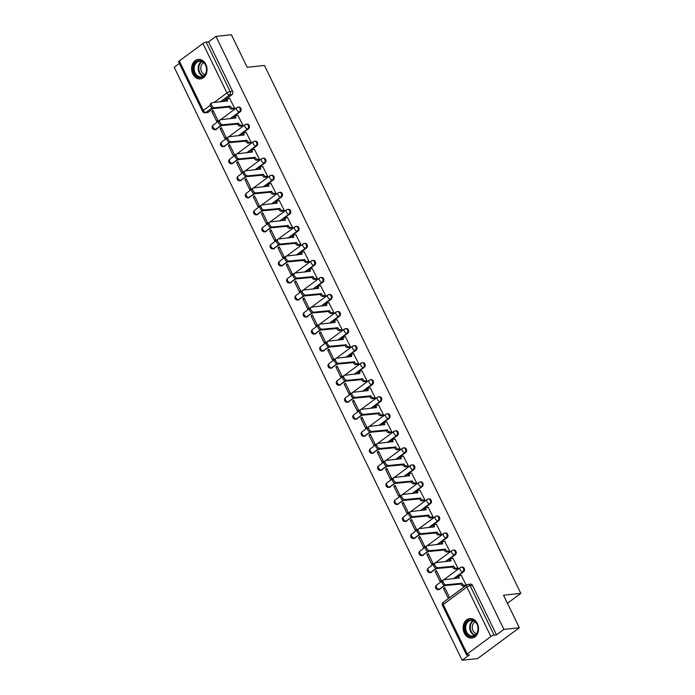 <?xml version="1.0" encoding="UTF-8"?>
<svg xmlns="http://www.w3.org/2000/svg" width="695" height="695" viewBox="0 0 695 695"><rect width="100%" height="100%" fill="white"/><g stroke="black" fill="none" stroke-linecap="round" stroke-linejoin="round"><path stroke-width="1.04" d="M230.966 118.628L240.235 111.773A2.511 1.972 -96 0 0 240.844 108.359A2.511 1.972 -96 0 0 238.915 107.091L238.055 107.178A2.511 1.972 84 0 1 239.992 108.446A2.511 1.972 84 0 1 239.384 111.86L230.106 118.715M239.236 135.664L248.506 128.81A2.511 1.972 -96 0 0 249.123 125.395A2.511 1.972 -96 0 0 247.185 124.127L246.334 124.214A2.511 1.972 84 0 1 248.263 125.482A2.511 1.972 84 0 1 247.655 128.905L238.385 135.751M247.507 152.7L256.785 145.846A2.511 1.972 -96 0 0 257.393 142.432A2.511 1.972 -96 0 0 255.456 141.163L254.605 141.25A2.511 1.972 84 0 1 256.542 142.518A2.511 1.972 84 0 1 255.934 145.941L246.656 152.787M255.777 169.736L265.056 162.882A2.511 1.972 -96 0 0 265.664 159.468A2.511 1.972 -96 0 0 263.726 158.199L262.875 158.286A2.511 1.972 84 0 1 264.812 159.555A2.511 1.972 84 0 1 264.204 162.977L254.926 169.823M264.057 186.773L273.326 179.918A2.511 1.972 -96 0 0 273.934 176.504A2.511 1.972 -96 0 0 272.006 175.236L271.146 175.331A2.511 1.972 84 0 1 273.083 176.591A2.511 1.972 84 0 1 272.475 180.014L263.197 186.859M272.327 203.809L281.597 196.954A2.511 1.972 -96 0 0 282.213 193.54A2.511 1.972 -96 0 0 280.276 192.272L279.425 192.367A2.511 1.972 84 0 1 281.353 193.627A2.511 1.972 84 0 1 280.745 197.05L271.476 203.904M280.598 220.845L289.876 213.99A2.511 1.972 -96 0 0 290.484 210.576A2.511 1.972 -96 0 0 288.547 209.308L287.695 209.404A2.511 1.972 84 0 1 289.633 210.663A2.511 1.972 84 0 1 289.024 214.086L279.746 220.94M288.868 237.881L298.146 231.035A2.511 1.972 -96 0 0 298.754 227.613A2.511 1.972 -96 0 0 296.817 226.344L295.966 226.44A2.511 1.972 84 0 1 297.903 227.699A2.511 1.972 84 0 1 297.295 231.122L288.017 237.977M297.147 254.917L306.417 248.072A2.511 1.972 -96 0 0 307.025 244.649A2.511 1.972 -96 0 0 305.096 243.38L304.236 243.476A2.511 1.972 84 0 1 306.174 244.744A2.511 1.972 84 0 1 305.565 248.158L296.287 255.013M305.418 271.954L314.687 265.108A2.511 1.972 -96 0 0 315.304 261.685A2.511 1.972 -96 0 0 313.367 260.416L312.515 260.512A2.511 1.972 84 0 1 314.444 261.78A2.511 1.972 84 0 1 313.836 265.195L304.566 272.049M313.688 288.99L322.966 282.144A2.511 1.972 -96 0 0 323.575 278.721A2.511 1.972 -96 0 0 321.637 277.461L320.786 277.548A2.511 1.972 84 0 1 322.723 278.817A2.511 1.972 84 0 1 322.106 282.231L312.837 289.085M321.959 306.035L331.237 299.18A2.511 1.972 -96 0 0 331.845 295.757A2.511 1.972 -96 0 0 329.908 294.498L329.056 294.584A2.511 1.972 84 0 1 330.994 295.853A2.511 1.972 84 0 1 330.386 299.267L321.107 306.121M330.238 323.071L339.507 316.216A2.511 1.972 -96 0 0 340.116 312.793A2.511 1.972 -96 0 0 338.187 311.534L337.327 311.621A2.511 1.972 84 0 1 339.264 312.889A2.511 1.972 84 0 1 338.656 316.303L329.378 323.158M338.508 340.107L347.778 333.253A2.511 1.972 -96 0 0 348.395 329.83A2.511 1.972 -96 0 0 346.458 328.57L345.606 328.657A2.511 1.972 84 0 1 347.535 329.925A2.511 1.972 84 0 1 346.927 333.339L337.657 340.194M346.779 357.143L356.057 350.289A2.511 1.972 -96 0 0 356.665 346.875A2.511 1.972 -96 0 0 354.728 345.606L353.877 345.693A2.511 1.972 84 0 1 355.814 346.961A2.511 1.972 84 0 1 355.197 350.376L345.928 357.23M355.049 374.179L364.328 367.325A2.511 1.972 -96 0 0 364.936 363.911A2.511 1.972 -96 0 0 362.998 362.642L362.147 362.729A2.511 1.972 84 0 1 364.084 363.998A2.511 1.972 84 0 1 363.476 367.412L354.198 374.266M363.329 391.216L372.598 384.361A2.511 1.972 -96 0 0 373.206 380.947A2.511 1.972 -96 0 0 371.278 379.679L370.418 379.765A2.511 1.972 84 0 1 372.355 381.034A2.511 1.972 84 0 1 371.747 384.457L362.469 391.302M371.599 408.252L380.869 401.397A2.511 1.972 -96 0 0 381.486 397.983A2.511 1.972 -96 0 0 379.548 396.715L378.697 396.802A2.511 1.972 84 0 1 380.625 398.07A2.511 1.972 84 0 1 380.017 401.493L370.748 408.339M379.87 425.288L389.148 418.433A2.511 1.972 -96 0 0 389.756 415.019A2.511 1.972 -96 0 0 387.819 413.751L386.967 413.838A2.511 1.972 84 0 1 388.905 415.106A2.511 1.972 84 0 1 388.288 418.529L379.018 425.375M388.14 442.324L397.418 435.47A2.511 1.972 -96 0 0 398.027 432.055A2.511 1.972 -96 0 0 396.089 430.787L395.238 430.883A2.511 1.972 84 0 1 397.175 432.142A2.511 1.972 84 0 1 396.567 435.565L387.289 442.411M396.419 459.36L405.689 452.506A2.511 1.972 -96 0 0 406.297 449.092A2.511 1.972 -96 0 0 404.368 447.823L403.508 447.919A2.511 1.972 84 0 1 405.446 449.178A2.511 1.972 84 0 1 404.838 452.601L395.559 459.456M404.69 476.396L413.959 469.542A2.511 1.972 -96 0 0 414.576 466.128A2.511 1.972 -96 0 0 412.639 464.859L411.788 464.955A2.511 1.972 84 0 1 413.716 466.215A2.511 1.972 84 0 1 413.108 469.638L403.838 476.492M412.96 493.433L422.239 486.587A2.511 1.972 -96 0 0 422.847 483.164A2.511 1.972 -96 0 0 420.909 481.896L420.058 481.991A2.511 1.972 84 0 1 421.995 483.251A2.511 1.972 84 0 1 421.379 486.674L412.109 493.528M421.231 510.469L430.509 503.623A2.511 1.972 -96 0 0 431.117 500.2A2.511 1.972 -96 0 0 429.18 498.932L428.329 499.027A2.511 1.972 84 0 1 430.266 500.296A2.511 1.972 84 0 1 429.658 503.71L420.379 510.564M429.51 527.505L438.78 520.659A2.511 1.972 -96 0 0 439.388 517.236A2.511 1.972 -96 0 0 437.45 515.968L436.599 516.064A2.511 1.972 84 0 1 438.536 517.332A2.511 1.972 84 0 1 437.928 520.746L428.65 527.601M437.781 544.541L447.05 537.695A2.511 1.972 -96 0 0 447.667 534.273A2.511 1.972 -96 0 0 445.73 533.013L444.878 533.1A2.511 1.972 84 0 1 446.807 534.368A2.511 1.972 84 0 1 446.199 537.782L436.929 544.637M446.051 561.586L455.329 554.732A2.511 1.972 -96 0 0 455.937 551.309A2.511 1.972 -96 0 0 454 550.049L453.149 550.136A2.511 1.972 84 0 1 455.086 551.404A2.511 1.972 84 0 1 454.469 554.818L445.2 561.673M454.322 578.622L463.6 571.768A2.511 1.972 -96 0 0 464.208 568.345A2.511 1.972 -96 0 0 462.271 567.085L461.419 567.172A2.511 1.972 84 0 1 463.357 568.441A2.511 1.972 84 0 1 462.748 571.855L453.47 578.709M464.321 633.128A9.808 7.688 -96 0 0 471.87 638.062A9.808 7.688 -96 0 0 477.352 623.502A9.808 7.688 -96 0 0 469.803 618.567A9.808 7.688 -96 0 0 464.321 633.128M192.81 73.974A9.808 7.688 -96 0 0 200.36 78.909A9.808 7.688 -96 0 0 205.842 64.348A9.808 7.688 -96 0 0 198.292 59.405A9.808 7.688 -96 0 0 192.81 73.974M179.327 63.436L174.184 67.241L462.132 660.25L469.525 654.786L467.118 655.046A2.511 0.652 154.1 0 1 466.527 654.907A2.511 0.652 154.1 0 1 467.24 653.978L490.878 636.507L466.858 587.04L443.219 604.502L467.24 653.978M519.33 627.759L503.892 629.392L215.945 36.383L231.374 34.75L247.177 67.293L264.474 65.46L520.816 593.382L503.528 595.215L519.33 627.759L477.569 658.617L462.132 660.25M179.293 60.96L203.314 110.436A2.511 0.652 154.1 0 0 202.601 111.365L178.58 61.898A2.511 0.652 -25.9 0 1 179.293 60.96L202.923 43.498A2.511 0.652 -25.9 0 1 206.146 42.1L208.552 41.848L232.573 91.323A2.511 1.972 84 0 1 231.965 94.737L222.687 101.592M213.296 108.524L208.326 112.199L205.92 112.451A2.511 1.972 84 0 1 205.129 112.772L207.536 112.521A2.511 1.972 -96 0 0 208.326 112.199M208.552 41.848L215.945 36.383M467.344 584.686A2.511 1.972 84 0 1 468.143 584.373A2.511 1.972 84 0 1 470.081 585.642L494.102 635.108L496.499 634.856L503.892 629.392M494.102 635.108A2.511 0.652 154.1 0 0 490.878 636.507M464.92 585.937L466.223 585.112L461.272 575.417M443.488 588.552L448.266 598.378L449.517 597.457L444.739 587.622L443.488 588.552L445.113 588.378M435.218 571.516L439.987 581.341L441.247 580.421L436.469 570.586L435.218 571.516L436.834 571.342M456.641 568.901L457.944 568.076L453.001 558.38M426.947 554.48L431.717 564.305L432.968 563.384L428.198 553.55L426.947 554.48L428.563 554.306M448.371 551.865L449.674 551.039L444.731 541.336M418.668 537.443L423.446 547.269L424.697 546.348L419.928 536.514L418.668 537.443L420.293 537.27M440.1 534.82L441.403 534.003L436.451 524.299M410.397 520.407L415.176 530.233L416.427 529.312L411.649 519.478L410.397 520.407L412.022 520.234M431.83 517.784L433.133 516.967L428.181 507.263M402.127 503.371L406.896 513.197L408.156 512.267L403.378 502.442L402.127 503.371L403.743 503.197M423.55 500.748L424.854 499.931L419.91 490.227M393.857 486.335L398.626 496.161L399.877 495.231L395.108 485.405L393.857 486.335L395.472 486.161M415.28 483.711L416.583 482.895L411.64 473.191M385.586 469.29L390.355 479.124L391.606 478.195L386.837 468.369L385.586 469.29L387.202 469.125M407.009 466.675L408.312 465.858L403.369 456.155M377.307 452.254L382.085 462.088L383.336 461.159L378.558 451.333L377.307 452.254L378.931 452.089M398.739 449.639L400.042 448.822L395.09 439.118M369.036 435.218L373.806 445.052L375.065 444.122L370.287 434.297L369.036 435.218L370.652 435.053M390.46 432.603L391.763 431.786L386.82 422.082M360.766 418.182L365.535 428.016L366.786 427.086L362.017 417.261L360.766 418.182L362.382 418.016M382.189 415.567L383.492 414.75L378.549 405.046M352.495 401.145L357.265 410.98L358.516 410.05L353.746 400.224L352.495 401.145L354.111 400.972M373.919 398.53L375.222 397.705L370.279 388.01M344.216 384.109L348.994 393.943L350.245 393.014L345.476 383.188L344.216 384.109L345.841 383.935M365.648 381.494L366.951 380.669L361.999 370.974M335.946 367.073L340.715 376.899L341.975 375.978L337.197 366.152L335.946 367.073L337.562 366.899M357.369 364.458L358.672 363.633L353.729 353.937M327.675 350.037L332.445 359.862L333.696 358.941L328.926 349.107L327.675 350.037L329.291 349.863M349.099 347.422L350.402 346.596L345.458 336.901M319.405 333.001L324.174 342.826L325.425 341.905L320.656 332.071L319.405 333.001L321.02 332.827M340.828 330.386L342.131 329.56L337.188 319.865M311.125 315.964L315.904 325.79L317.155 324.869L312.385 315.035L311.125 315.964L312.75 315.791M332.558 313.349L333.861 312.524L328.909 302.829M302.855 298.928L307.624 308.754L308.884 307.833L304.106 297.999L302.855 298.928L304.471 298.754M324.278 296.313L325.59 295.488L320.638 285.784M294.584 281.892L299.354 291.718L300.605 290.797L295.835 280.962L294.584 281.892L296.2 281.718M316.008 279.268L317.311 278.452L312.368 268.748M286.314 264.856L291.083 274.681L292.334 273.761L287.565 263.926L286.314 264.856L287.93 264.682M307.737 262.232L309.04 261.416L304.097 251.712M278.035 247.82L282.813 257.645L284.064 256.716L279.294 246.89L278.035 247.82L279.659 247.646M299.467 245.196L300.77 244.379L295.818 234.675M269.764 230.783L274.534 240.609L275.793 239.679L271.015 229.854L269.764 230.783L271.38 230.61M291.188 228.16L292.499 227.343L287.548 217.639M261.494 213.739L266.263 223.573L267.514 222.643L262.745 212.818L261.494 213.739L263.11 213.573M282.917 211.124L284.22 210.307L279.277 200.603M253.223 196.702L257.993 206.537L259.244 205.607L254.474 195.782L253.223 196.702L254.839 196.537M274.647 194.087L275.95 193.271L271.007 183.567M244.944 179.666L249.722 189.5L250.973 188.571L246.204 178.745L244.944 179.666L246.569 179.501M266.376 177.051L267.679 176.235L262.727 166.531M236.674 162.63L241.452 172.464L242.703 171.535L237.925 161.709L236.674 162.63L238.289 162.465M258.097 160.015L259.409 159.198L254.457 149.495M228.403 145.594L233.172 155.428L234.423 154.499L229.654 144.673L228.403 145.594L230.019 145.42M249.826 142.979L251.13 142.154L246.186 132.458M220.133 128.558L224.902 138.392L226.153 137.462L221.384 127.637L220.133 128.558L221.748 128.384M241.556 125.943L242.859 125.117L237.916 115.422M211.853 111.521L216.632 121.347L217.883 120.426L213.113 110.601L211.853 111.521L213.478 111.348M233.285 108.907L234.589 108.081L229.637 98.386M221.575 125.56L215.745 129.331A2.511 1.972 84 0 1 214.955 129.644L215.806 129.557A2.511 1.972 -96 0 0 216.597 129.235M229.845 142.597L224.016 146.367A2.511 1.972 84 0 1 223.225 146.68L224.077 146.593A2.511 1.972 -96 0 0 224.876 146.271M238.116 159.642L232.295 163.403A2.511 1.972 84 0 1 231.496 163.716L232.347 163.629A2.511 1.972 -96 0 0 233.146 163.308M246.386 176.678L240.566 180.439A2.511 1.972 84 0 1 239.766 180.752L240.626 180.665A2.511 1.972 -96 0 0 241.417 180.344M254.665 193.714L248.836 197.476A2.511 1.972 84 0 1 248.046 197.788L248.897 197.701A2.511 1.972 -96 0 0 249.687 197.38M262.936 210.75L257.107 214.512A2.511 1.972 84 0 1 256.316 214.825L257.167 214.738A2.511 1.972 -96 0 0 257.967 214.425M271.206 227.786L265.386 231.548A2.511 1.972 84 0 1 264.587 231.861L265.438 231.774A2.511 1.972 -96 0 0 266.237 231.461M279.477 244.822L273.656 248.584A2.511 1.972 84 0 1 272.857 248.897L273.717 248.81A2.511 1.972 -96 0 0 274.508 248.497M287.756 261.859L281.927 265.62A2.511 1.972 84 0 1 281.136 265.942L281.988 265.846A2.511 1.972 -96 0 0 282.778 265.533M296.027 278.895L290.197 282.656A2.511 1.972 84 0 1 289.407 282.978L290.258 282.882A2.511 1.972 -96 0 0 291.057 282.57M304.297 295.931L298.476 299.693A2.511 1.972 84 0 1 297.677 300.014L298.529 299.919A2.511 1.972 -96 0 0 299.328 299.606M312.568 312.967L306.747 316.729A2.511 1.972 84 0 1 305.948 317.05L306.799 316.955A2.511 1.972 -96 0 0 307.598 316.642M320.847 330.003L315.017 333.765A2.511 1.972 84 0 1 314.227 334.087L315.078 333.991A2.511 1.972 -96 0 0 315.869 333.678M329.117 347.04L323.288 350.801A2.511 1.972 84 0 1 322.497 351.123L323.349 351.027A2.511 1.972 -96 0 0 324.148 350.714M337.388 364.076L331.567 367.846A2.511 1.972 84 0 1 330.768 368.159L331.619 368.072A2.511 1.972 -96 0 0 332.418 367.751M345.658 381.112L339.838 384.882A2.511 1.972 84 0 1 339.038 385.195L339.89 385.108A2.511 1.972 -96 0 0 340.689 384.787M353.937 398.157L348.108 401.918A2.511 1.972 84 0 1 347.318 402.231L348.169 402.144A2.511 1.972 -96 0 0 348.959 401.823M362.208 415.193L356.379 418.955A2.511 1.972 84 0 1 355.588 419.267L356.439 419.181A2.511 1.972 -96 0 0 357.239 418.859M370.478 432.229L364.658 435.991A2.511 1.972 84 0 1 363.859 436.304L364.71 436.217A2.511 1.972 -96 0 0 365.509 435.895M378.749 449.265L372.928 453.027A2.511 1.972 84 0 1 372.129 453.34L372.98 453.253A2.511 1.972 -96 0 0 373.78 452.932M387.028 466.302L381.199 470.063A2.511 1.972 84 0 1 380.4 470.376L381.26 470.289A2.511 1.972 -96 0 0 382.05 469.976M395.299 483.338L389.469 487.099A2.511 1.972 84 0 1 388.679 487.412L389.53 487.325A2.511 1.972 -96 0 0 390.329 487.013M403.569 500.374L397.748 504.136A2.511 1.972 84 0 1 396.949 504.448L397.801 504.361A2.511 1.972 -96 0 0 398.6 504.049M411.84 517.41L406.019 521.172A2.511 1.972 84 0 1 405.22 521.493L406.071 521.398A2.511 1.972 -96 0 0 406.87 521.085M420.119 534.446L414.29 538.208A2.511 1.972 84 0 1 413.49 538.529L414.35 538.434A2.511 1.972 -96 0 0 415.141 538.121M428.389 551.482L422.56 555.244A2.511 1.972 84 0 1 421.769 555.566L422.621 555.47A2.511 1.972 -96 0 0 423.411 555.157M436.66 568.519L430.839 572.28A2.511 1.972 84 0 1 430.04 572.602L430.891 572.506A2.511 1.972 -96 0 0 431.691 572.193M444.93 585.555L439.11 589.317A2.511 1.972 84 0 1 438.31 589.638L439.162 589.542A2.511 1.972 -96 0 0 439.961 589.23M507.437 603.269L520.816 593.382M496.499 634.856L472.478 585.381A2.511 1.972 -96 0 0 470.541 584.121L468.143 584.373A2.511 2.511 0 0 0 466.91 584.851L443.271 602.313A2.511 2.511 0 0 0 442.507 605.432L466.527 654.907M461.497 575.391L459.76 575.573A2.511 1.416 53.5 0 0 459.326 575.738A2.511 1.416 53.5 0 0 459.273 577.919L443.844 579.726A2.893 1.633 53.5 0 0 443.341 579.917A2.893 1.633 53.5 0 0 443.497 582.827A2.893 1.633 53.5 0 0 446.277 584.756L461.871 583.27A2.511 1.416 53.5 0 0 464.486 585.294L463.4 586.093A2.511 1.416 -126.5 0 1 460.785 584.078L445.191 585.555A2.893 1.633 -126.5 0 1 442.411 583.626A2.893 1.633 -126.5 0 1 442.255 580.716L443.341 579.917M465.137 585.911L463.4 586.093M457.988 578.231A2.511 1.416 -126.5 0 1 458.24 576.537L459.326 575.738M466.215 585.112L464.486 585.294M461.793 583.114L460.707 583.913M453.227 558.354L451.489 558.537A2.511 1.416 53.5 0 0 451.055 558.702A2.511 1.416 53.5 0 0 451.003 560.882L435.565 562.689A2.893 1.633 53.5 0 0 435.07 562.88A2.893 1.633 53.5 0 0 435.218 565.791A2.893 1.633 53.5 0 0 438.006 567.719L453.6 566.234A2.511 1.416 53.5 0 0 456.207 568.258L455.121 569.057A2.511 1.416 -126.5 0 1 452.514 567.042L436.92 568.519A2.893 1.633 -126.5 0 1 434.132 566.59A2.893 1.633 -126.5 0 1 433.984 563.68L435.07 562.88M456.867 568.875L455.121 569.057M449.717 561.195A2.511 1.416 -126.5 0 1 449.969 559.501L451.055 558.702M457.944 568.076L456.207 568.258M453.522 566.069L452.436 566.877M444.956 541.318L443.219 541.501A2.511 1.416 53.5 0 0 442.785 541.666A2.511 1.416 53.5 0 0 442.724 543.846L427.295 545.653A2.893 1.633 53.5 0 0 426.799 545.844A2.893 1.633 53.5 0 0 426.947 548.755A2.893 1.633 53.5 0 0 429.736 550.683L445.321 549.198A2.511 1.416 53.5 0 0 447.936 551.222L446.85 552.021A2.511 1.416 -126.5 0 1 444.235 550.006L428.65 551.482A2.893 1.633 -126.5 0 1 425.861 549.554A2.893 1.633 -126.5 0 1 425.714 546.644L426.799 545.844M448.596 551.839L446.85 552.021M441.447 544.159A2.511 1.416 -126.5 0 1 441.699 542.465L442.785 541.666M449.674 551.039L447.936 551.222M445.243 549.033L444.157 549.841M471.74 636.716A8.488 6.655 84 0 1 464.79 628.167A8.488 6.655 84 0 1 471.175 619.784A8.488 6.655 84 0 1 478.134 628.323A8.488 6.655 84 0 1 471.74 636.716M471.584 620.366A7.853 6.159 -96 0 0 471.019 620.392A7.853 6.159 -96 0 0 465.685 628.497A7.853 6.159 -96 0 0 472.105 636.047A7.853 6.159 -96 0 0 472.678 636.021A7.853 6.159 -96 0 0 478.004 627.915A7.853 6.159 -96 0 0 471.584 620.366M476.475 633.71A6.186 4.856 84 0 1 472.322 628.158A6.186 4.856 84 0 1 475.215 621.86M470.724 618.541A9.739 7.645 -96 0 0 470.437 618.559A9.739 7.645 -96 0 0 463.826 628.61A9.739 7.645 -96 0 0 471.783 637.967A9.739 7.645 -96 0 0 472.487 637.941A9.739 7.645 -96 0 0 472.774 637.897M200.23 77.562A8.488 6.655 84 0 1 193.279 69.013A8.488 6.655 84 0 1 199.665 60.63A8.488 6.655 84 0 1 206.624 69.17A8.488 6.655 84 0 1 200.23 77.562M200.073 61.212A7.853 6.159 -96 0 0 199.508 61.238A7.853 6.159 -96 0 0 194.174 69.344A7.853 6.159 -96 0 0 200.594 76.893A7.853 6.159 -96 0 0 201.168 76.867A7.853 6.159 -96 0 0 206.493 68.762A7.853 6.159 -96 0 0 200.073 61.212M204.956 74.556A6.186 4.856 84 0 1 200.803 69.005A6.186 4.856 84 0 1 203.704 62.706M199.213 59.379A9.739 7.645 -96 0 0 198.918 59.405A9.739 7.645 -96 0 0 192.307 69.448A9.739 7.645 -96 0 0 200.273 78.813A9.739 7.645 -96 0 0 200.977 78.778A9.739 7.645 -96 0 0 201.263 78.743M436.677 524.282L434.948 524.464A2.511 1.416 53.5 0 0 434.514 524.629A2.511 1.416 53.5 0 0 434.453 526.81L419.024 528.617A2.893 1.633 53.5 0 0 418.529 528.808A2.893 1.633 53.5 0 0 418.677 531.718A2.893 1.633 53.5 0 0 421.465 533.647L437.051 532.161A2.511 1.416 53.5 0 0 439.666 534.186L438.58 534.985A2.511 1.416 -126.5 0 1 435.965 532.969L420.379 534.446A2.893 1.633 -126.5 0 1 417.591 532.518A2.893 1.633 -126.5 0 1 417.443 529.607L418.529 528.808M440.326 534.803L438.58 534.985M433.167 527.123A2.511 1.416 -126.5 0 1 433.428 525.429L434.514 524.629M441.403 533.995L439.666 534.186M436.973 531.996L435.887 532.804M428.407 507.246L426.669 507.428A2.511 1.416 53.5 0 0 426.235 507.585A2.511 1.416 53.5 0 0 426.183 509.774L410.754 511.581A2.893 1.633 53.5 0 0 410.25 511.772A2.893 1.633 53.5 0 0 410.406 514.682A2.893 1.633 53.5 0 0 413.186 516.602L428.78 515.125A2.511 1.416 53.5 0 0 431.395 517.149L430.309 517.949A2.511 1.416 -126.5 0 1 427.694 515.925L412.1 517.41A2.893 1.633 -126.5 0 1 409.32 515.481A2.893 1.633 -126.5 0 1 409.164 512.571L410.25 511.772M432.055 517.766L430.309 517.949M424.897 510.087A2.511 1.416 -126.5 0 1 425.149 508.393L426.235 507.585M433.124 516.958L431.395 517.149M428.702 514.96L427.616 515.768M420.136 490.21L418.399 490.392A2.511 1.416 53.5 0 0 417.964 490.548A2.511 1.416 53.5 0 0 417.912 492.738L402.474 494.545A2.893 1.633 53.5 0 0 401.979 494.736A2.893 1.633 53.5 0 0 402.127 497.646A2.893 1.633 53.5 0 0 404.916 499.566L420.51 498.089A2.511 1.416 53.5 0 0 423.116 500.113L422.03 500.913A2.511 1.416 -126.5 0 1 419.424 498.888L403.83 500.374A2.893 1.633 -126.5 0 1 401.041 498.445A2.893 1.633 -126.5 0 1 400.893 495.535L401.979 494.736M423.776 500.73L422.03 500.913M416.626 493.05A2.511 1.416 -126.5 0 1 416.878 491.356L417.964 490.548M424.854 499.922L423.116 500.113M420.432 497.924L419.346 498.732M411.866 473.165L410.128 473.356A2.511 1.416 53.5 0 0 409.694 473.512A2.511 1.416 53.5 0 0 409.633 475.701L394.204 477.508A2.893 1.633 53.5 0 0 393.709 477.7A2.893 1.633 53.5 0 0 393.857 480.61A2.893 1.633 53.5 0 0 396.645 482.53L412.231 481.053A2.511 1.416 53.5 0 0 414.846 483.068L413.76 483.876A2.511 1.416 -126.5 0 1 411.145 481.852L395.559 483.338A2.893 1.633 -126.5 0 1 392.771 481.409A2.893 1.633 -126.5 0 1 392.623 478.499L393.709 477.7M415.506 483.694L413.76 483.876M408.356 476.005A2.511 1.416 -126.5 0 1 408.608 474.32L409.694 473.512M416.583 482.886L414.846 483.068M412.152 480.888L411.066 481.687M403.587 456.128L401.858 456.32A2.511 1.416 53.5 0 0 401.423 456.476A2.511 1.416 53.5 0 0 401.363 458.665L385.934 460.472A2.893 1.633 53.5 0 0 385.438 460.655A2.893 1.633 53.5 0 0 385.586 463.574A2.893 1.633 53.5 0 0 388.375 465.494L403.96 464.017A2.511 1.416 53.5 0 0 406.575 466.032L405.489 466.84A2.511 1.416 -126.5 0 1 402.874 464.816L387.289 466.302A2.893 1.633 -126.5 0 1 384.5 464.373A2.893 1.633 -126.5 0 1 384.352 461.463L385.438 460.655M407.235 466.649L405.489 466.84M400.077 458.969A2.511 1.416 -126.5 0 1 400.337 457.284L401.423 456.476M408.312 465.85L406.575 466.032M403.882 463.852L402.796 464.651M395.316 439.092L393.579 439.283A2.511 1.416 53.5 0 0 393.144 439.44A2.511 1.416 53.5 0 0 393.092 441.629L377.663 443.436A2.893 1.633 53.5 0 0 377.159 443.618A2.893 1.633 53.5 0 0 377.315 446.538A2.893 1.633 53.5 0 0 380.104 448.457L395.69 446.981A2.511 1.416 53.5 0 0 398.305 448.996L397.219 449.804A2.511 1.416 -126.5 0 1 394.604 447.78L379.018 449.265A2.893 1.633 -126.5 0 1 376.23 447.337A2.893 1.633 -126.5 0 1 376.073 444.426L377.159 443.618M398.965 449.613L397.219 449.804M391.806 441.933A2.511 1.416 -126.5 0 1 392.058 440.248L393.144 439.44M400.033 448.814L398.305 448.996M395.611 446.816L394.525 447.615M387.046 422.056L385.308 422.239A2.511 1.416 53.5 0 0 384.874 422.404A2.511 1.416 53.5 0 0 384.822 424.593L369.384 426.4A2.893 1.633 53.5 0 0 368.889 426.582A2.893 1.633 53.5 0 0 369.045 429.493A2.893 1.633 53.5 0 0 371.825 431.421L387.419 429.944A2.511 1.416 53.5 0 0 390.025 431.96L388.939 432.768A2.511 1.416 -126.5 0 1 386.333 430.744L370.739 432.221A2.893 1.633 -126.5 0 1 367.959 430.301A2.893 1.633 -126.5 0 1 367.803 427.39L368.889 426.582M390.686 432.577L388.939 432.768M383.536 424.897A2.511 1.416 -126.5 0 1 383.788 423.203L384.874 422.404M391.763 431.777L390.025 431.96M387.341 429.779L386.255 430.579M378.775 405.02L377.038 405.202A2.511 1.416 53.5 0 0 376.603 405.367A2.511 1.416 53.5 0 0 376.542 407.557L361.113 409.364A2.893 1.633 53.5 0 0 360.618 409.546A2.893 1.633 53.5 0 0 360.766 412.456A2.893 1.633 53.5 0 0 363.555 414.385L379.14 412.908A2.511 1.416 53.5 0 0 381.755 414.924L380.669 415.732A2.511 1.416 -126.5 0 1 378.054 413.707L362.469 415.184A2.893 1.633 -126.5 0 1 359.68 413.264A2.893 1.633 -126.5 0 1 359.532 410.354L360.618 409.546M382.415 415.541L380.669 415.732M375.265 407.861A2.511 1.416 -126.5 0 1 375.517 406.167L376.603 405.367M383.492 414.741L381.755 414.924M379.062 412.743L377.976 413.542M370.496 387.984L368.767 388.166A2.511 1.416 53.5 0 0 368.333 388.331A2.511 1.416 53.5 0 0 368.272 390.52L352.843 392.328A2.893 1.633 53.5 0 0 352.348 392.51A2.893 1.633 53.5 0 0 352.495 395.42A2.893 1.633 53.5 0 0 355.284 397.349L370.869 395.872A2.511 1.416 53.5 0 0 373.484 397.887L372.398 398.687A2.511 1.416 -126.5 0 1 369.783 396.671L354.198 398.148A2.893 1.633 -126.5 0 1 351.409 396.228A2.893 1.633 -126.5 0 1 351.262 393.318L352.348 392.51M374.145 398.504L372.398 398.687M366.986 390.825A2.511 1.416 -126.5 0 1 367.247 389.131L368.333 388.331M375.222 397.705L373.484 397.887M370.791 395.707L369.705 396.506M362.225 370.948L360.488 371.13A2.511 1.416 53.5 0 0 360.053 371.295A2.511 1.416 53.5 0 0 360.001 373.484L344.572 375.291A2.893 1.633 53.5 0 0 344.068 375.474A2.893 1.633 53.5 0 0 344.225 378.384A2.893 1.633 53.5 0 0 347.014 380.313L362.599 378.836A2.511 1.416 53.5 0 0 365.214 380.851L364.128 381.651A2.511 1.416 -126.5 0 1 361.513 379.635L345.928 381.112A2.893 1.633 -126.5 0 1 343.139 379.192A2.893 1.633 -126.5 0 1 342.983 376.273L344.068 375.474M365.874 381.468L364.128 381.651M358.716 373.788A2.511 1.416 -126.5 0 1 358.967 372.094L360.053 371.295M366.943 380.669L365.214 380.851M362.521 378.671L361.435 379.47M353.955 353.911L352.217 354.094A2.511 1.416 53.5 0 0 351.783 354.259A2.511 1.416 53.5 0 0 351.731 356.448L336.302 358.255A2.893 1.633 53.5 0 0 335.798 358.438A2.893 1.633 53.5 0 0 335.954 361.348A2.893 1.633 53.5 0 0 338.734 363.277L354.328 361.791A2.511 1.416 53.5 0 0 356.935 363.815L355.849 364.614A2.511 1.416 -126.5 0 1 353.242 362.599L337.648 364.076A2.893 1.633 -126.5 0 1 334.868 362.156A2.893 1.633 -126.5 0 1 334.712 359.237L335.798 358.438M357.595 364.432L355.849 364.614M350.445 356.752A2.511 1.416 -126.5 0 1 350.697 355.058L351.783 354.259M358.672 363.633L356.935 363.815M354.25 361.635L353.164 362.434M345.684 336.875L343.947 337.058A2.511 1.416 53.5 0 0 343.512 337.223A2.511 1.416 53.5 0 0 343.452 339.403L328.023 341.219A2.893 1.633 53.5 0 0 327.527 341.401A2.893 1.633 53.5 0 0 327.675 344.312A2.893 1.633 53.5 0 0 330.464 346.24L346.058 344.755A2.511 1.416 53.5 0 0 348.664 346.779L347.578 347.578A2.511 1.416 -126.5 0 1 344.972 345.563L329.378 347.04A2.893 1.633 -126.5 0 1 326.589 345.111A2.893 1.633 -126.5 0 1 326.442 342.201L327.527 341.401M349.324 347.396L347.578 347.578M342.175 339.716A2.511 1.416 -126.5 0 1 342.427 338.022L343.512 337.223M350.402 346.596L348.664 346.779M345.971 344.598L344.885 345.398M337.405 319.839L335.676 320.021A2.511 1.416 53.5 0 0 335.242 320.187A2.511 1.416 53.5 0 0 335.181 322.367L319.752 324.174A2.893 1.633 53.5 0 0 319.257 324.365A2.893 1.633 53.5 0 0 319.405 327.276A2.893 1.633 53.5 0 0 322.193 329.204L337.779 327.719A2.511 1.416 53.5 0 0 340.394 329.743L339.308 330.542A2.511 1.416 -126.5 0 1 336.693 328.527L321.107 330.003A2.893 1.633 -126.5 0 1 318.319 328.075A2.893 1.633 -126.5 0 1 318.171 325.164L319.257 324.365M341.054 330.36L339.308 330.542M333.895 322.68A2.511 1.416 -126.5 0 1 334.156 320.986L335.242 320.187M342.131 329.56L340.394 329.743M337.701 327.562L336.615 328.361M329.135 302.803L327.397 302.985A2.511 1.416 53.5 0 0 326.963 303.15A2.511 1.416 53.5 0 0 326.911 305.331L311.482 307.138A2.893 1.633 53.5 0 0 310.978 307.329A2.893 1.633 53.5 0 0 311.134 310.239A2.893 1.633 53.5 0 0 313.923 312.168L329.508 310.682A2.511 1.416 53.5 0 0 332.123 312.707L331.037 313.506A2.511 1.416 -126.5 0 1 328.422 311.49L312.837 312.967A2.893 1.633 -126.5 0 1 310.048 311.039A2.893 1.633 -126.5 0 1 309.892 308.128L310.978 307.329M332.783 313.323L331.037 313.506M325.625 305.644A2.511 1.416 -126.5 0 1 325.877 303.95L326.963 303.15M333.861 312.524L332.123 312.707M329.43 310.517L328.344 311.325M320.864 285.767L319.127 285.949A2.511 1.416 53.5 0 0 318.692 286.114A2.511 1.416 53.5 0 0 318.64 288.295L303.211 290.102A2.893 1.633 53.5 0 0 302.707 290.293A2.893 1.633 53.5 0 0 302.864 293.203A2.893 1.633 53.5 0 0 305.644 295.132L321.238 293.646A2.511 1.416 53.5 0 0 323.844 295.67L322.758 296.47A2.511 1.416 -126.5 0 1 320.152 294.454L304.558 295.931A2.893 1.633 -126.5 0 1 301.778 294.002A2.893 1.633 -126.5 0 1 301.621 291.092L302.707 290.293M324.504 296.287L322.758 296.47M317.354 288.607A2.511 1.416 -126.5 0 1 317.606 286.913L318.692 286.114M325.581 295.488L323.844 295.67M321.16 293.481L320.074 294.289M312.594 268.73L310.856 268.913A2.511 1.416 53.5 0 0 310.422 269.078A2.511 1.416 53.5 0 0 310.361 271.259L294.932 273.065A2.893 1.633 53.5 0 0 294.437 273.257A2.893 1.633 53.5 0 0 294.584 276.167A2.893 1.633 53.5 0 0 297.373 278.096L312.967 276.61A2.511 1.416 53.5 0 0 315.573 278.634L314.488 279.433A2.511 1.416 -126.5 0 1 311.881 277.418L296.287 278.895A2.893 1.633 -126.5 0 1 293.498 276.966A2.893 1.633 -126.5 0 1 293.351 274.056L294.437 273.257M316.234 279.251L314.488 279.433M309.084 271.571A2.511 1.416 -126.5 0 1 309.336 269.877L310.422 269.078M317.311 278.443L315.573 278.634M312.88 276.445L311.794 277.253M304.323 251.694L302.586 251.877A2.511 1.416 53.5 0 0 302.151 252.033A2.511 1.416 53.5 0 0 302.09 254.222L286.661 256.029A2.893 1.633 53.5 0 0 286.166 256.22A2.893 1.633 53.5 0 0 286.314 259.131A2.893 1.633 53.5 0 0 289.103 261.051L304.688 259.574A2.511 1.416 53.5 0 0 307.303 261.598L306.217 262.397A2.511 1.416 -126.5 0 1 303.602 260.373L288.017 261.859A2.893 1.633 -126.5 0 1 285.228 259.93A2.893 1.633 -126.5 0 1 285.08 257.02L286.166 256.22M307.963 262.215L306.217 262.397M300.805 254.535A2.511 1.416 -126.5 0 1 301.065 252.841L302.151 252.033M309.04 261.407L307.303 261.598M304.61 259.409L303.524 260.217M296.044 234.658L294.306 234.84A2.511 1.416 53.5 0 0 293.881 234.997A2.511 1.416 53.5 0 0 293.82 237.186L278.391 238.993A2.893 1.633 53.5 0 0 277.887 239.184A2.893 1.633 53.5 0 0 278.043 242.095A2.893 1.633 53.5 0 0 280.832 244.014L296.418 242.538A2.511 1.416 53.5 0 0 299.032 244.562L297.947 245.361A2.511 1.416 -126.5 0 1 295.332 243.337L279.746 244.822A2.893 1.633 -126.5 0 1 276.958 242.894A2.893 1.633 -126.5 0 1 276.801 239.984L277.887 239.184M299.693 245.179L297.947 245.361M292.534 237.499A2.511 1.416 -126.5 0 1 292.795 235.805L293.881 234.997M300.77 244.371L299.032 244.562M296.339 242.373L295.253 243.181M287.773 217.613L286.036 217.804A2.511 1.416 53.5 0 0 285.602 217.961A2.511 1.416 53.5 0 0 285.549 220.15L270.12 221.957A2.893 1.633 53.5 0 0 269.617 222.139A2.893 1.633 53.5 0 0 269.773 225.058A2.893 1.633 53.5 0 0 272.553 226.978L288.147 225.501A2.511 1.416 53.5 0 0 290.753 227.517L289.667 228.325A2.511 1.416 -126.5 0 1 287.061 226.301L271.467 227.786A2.893 1.633 -126.5 0 1 268.687 225.858A2.893 1.633 -126.5 0 1 268.531 222.947L269.617 222.139M291.413 228.134L289.667 228.325M284.264 220.454A2.511 1.416 -126.5 0 1 284.516 218.769L285.602 217.961M292.491 227.335L290.753 227.517M288.069 225.336L286.983 226.136M279.503 200.577L277.765 200.768A2.511 1.416 53.5 0 0 277.331 200.924A2.511 1.416 53.5 0 0 277.27 203.114L261.841 204.921A2.893 1.633 53.5 0 0 261.346 205.103A2.893 1.633 53.5 0 0 261.494 208.022A2.893 1.633 53.5 0 0 264.282 209.942L279.877 208.465A2.511 1.416 53.5 0 0 282.483 210.481L281.397 211.289A2.511 1.416 -126.5 0 1 278.791 209.264L263.197 210.75A2.893 1.633 -126.5 0 1 260.408 208.821A2.893 1.633 -126.5 0 1 260.26 205.911L261.346 205.103M283.143 211.098L281.397 211.289M275.993 203.418A2.511 1.416 -126.5 0 1 276.245 201.732L277.331 200.924M284.22 210.298L282.483 210.481M279.79 208.3L278.704 209.099M271.232 183.541L269.495 183.732A2.511 1.416 53.5 0 0 269.061 183.888A2.511 1.416 53.5 0 0 269 186.078L253.571 187.885A2.893 1.633 53.5 0 0 253.076 188.067A2.893 1.633 53.5 0 0 253.223 190.977A2.893 1.633 53.5 0 0 256.012 192.906L271.597 191.429A2.511 1.416 53.5 0 0 274.212 193.445L273.126 194.252A2.511 1.416 -126.5 0 1 270.511 192.228L254.926 193.714A2.893 1.633 -126.5 0 1 252.137 191.785A2.893 1.633 -126.5 0 1 251.99 188.875L253.076 188.067M274.873 194.061L273.126 194.252M267.714 186.382A2.511 1.416 -126.5 0 1 267.975 184.696L269.061 183.888M275.95 193.262L274.212 193.445M271.519 191.264L270.433 192.063M262.953 166.505L261.216 166.687A2.511 1.416 53.5 0 0 260.79 166.852A2.511 1.416 53.5 0 0 260.729 169.041L245.3 170.848A2.893 1.633 53.5 0 0 244.796 171.031A2.893 1.633 53.5 0 0 244.953 173.941A2.893 1.633 53.5 0 0 247.741 175.87L263.327 174.393A2.511 1.416 53.5 0 0 265.942 176.408L264.856 177.216A2.511 1.416 -126.5 0 1 262.241 175.192L246.656 176.669A2.893 1.633 -126.5 0 1 243.867 174.749A2.893 1.633 -126.5 0 1 243.71 171.839L244.796 171.031M266.602 177.025L264.856 177.216M259.443 169.345A2.511 1.416 -126.5 0 1 259.704 167.651L260.79 166.852M267.679 176.226L265.942 176.408M263.249 174.228L262.163 175.027M254.683 149.468L252.945 149.651A2.511 1.416 53.5 0 0 252.511 149.816A2.511 1.416 53.5 0 0 252.459 152.005L237.03 153.812A2.893 1.633 53.5 0 0 236.526 153.995A2.893 1.633 53.5 0 0 236.682 156.905A2.893 1.633 53.5 0 0 239.462 158.834L255.056 157.357A2.511 1.416 53.5 0 0 257.663 159.372L256.577 160.18A2.511 1.416 -126.5 0 1 253.97 158.156L238.376 159.633A2.893 1.633 -126.5 0 1 235.596 157.713A2.893 1.633 -126.5 0 1 235.44 154.803L236.526 153.995M258.323 159.989L256.577 160.18M251.173 152.309A2.511 1.416 -126.5 0 1 251.425 150.615L252.511 149.816M259.4 159.19L257.663 159.372M254.978 157.192L253.892 157.991M246.412 132.432L244.675 132.615A2.511 1.416 53.5 0 0 244.24 132.78A2.511 1.416 53.5 0 0 244.18 134.969L228.751 136.776A2.893 1.633 53.5 0 0 228.255 136.958A2.893 1.633 53.5 0 0 228.403 139.869A2.893 1.633 53.5 0 0 231.192 141.797L246.786 140.321A2.511 1.416 53.5 0 0 249.392 142.336L248.306 143.135A2.511 1.416 -126.5 0 1 245.7 141.12L230.106 142.597A2.893 1.633 -126.5 0 1 227.317 140.677A2.893 1.633 -126.5 0 1 227.169 137.758L228.255 136.958M250.052 142.953L248.306 143.135M242.903 135.273A2.511 1.416 -126.5 0 1 243.154 133.579L244.24 132.78M251.13 142.154L249.392 142.336M246.699 140.155L245.613 140.955M238.142 115.396L236.404 115.578A2.511 1.416 53.5 0 0 235.97 115.744A2.511 1.416 53.5 0 0 235.909 117.933L220.48 119.74A2.893 1.633 53.5 0 0 219.985 119.922A2.893 1.633 53.5 0 0 220.133 122.833A2.893 1.633 53.5 0 0 222.921 124.761L238.507 123.284A2.511 1.416 53.5 0 0 241.122 125.3L240.036 126.099A2.511 1.416 -126.5 0 1 237.421 124.084L221.835 125.56A2.893 1.633 -126.5 0 1 219.047 123.641A2.893 1.633 -126.5 0 1 218.899 120.722L219.985 119.922M241.782 125.917L240.036 126.099M234.623 118.237A2.511 1.416 -126.5 0 1 234.884 116.543L235.97 115.744M242.859 125.117L241.122 125.3M238.428 123.119L237.343 123.918M229.863 98.36L228.125 98.542A2.511 1.416 53.5 0 0 227.699 98.707A2.511 1.416 53.5 0 0 227.639 100.897L212.21 102.704A2.893 1.633 53.5 0 0 211.706 102.886A2.893 1.633 53.5 0 0 211.862 105.796A2.893 1.633 53.5 0 0 214.651 107.725L230.236 106.239A2.511 1.416 53.5 0 0 232.851 108.264L231.765 109.063A2.511 1.416 -126.5 0 1 229.15 107.047L213.565 108.524A2.893 1.633 -126.5 0 1 210.776 106.596A2.893 1.633 -126.5 0 1 210.628 103.685L211.706 102.886M233.511 108.88L231.765 109.063M226.353 101.201A2.511 1.416 -126.5 0 1 226.613 99.507L227.699 98.707M234.589 108.081L232.851 108.264M230.158 106.083L229.072 106.882M240.235 111.773L239.384 111.86A2.511 1.416 -126.5 0 1 236.769 109.845A2.511 1.416 53.5 0 1 236.83 107.656A2.511 1.416 53.5 0 1 237.264 107.499A2.511 1.972 84 0 1 238.055 107.178A2.511 2.511 0 0 0 236.83 107.656L220.48 119.74M248.506 128.81L247.655 128.905A2.511 1.416 -126.5 0 1 245.048 126.881A2.511 1.416 53.5 0 1 245.1 124.692A2.511 1.416 53.5 0 1 245.535 124.535A2.511 1.972 84 0 1 246.334 124.214A2.511 2.511 0 0 0 245.1 124.692L228.751 136.776M256.785 145.846L255.934 145.941A2.511 1.416 -126.5 0 1 253.319 143.917A2.511 1.416 53.5 0 1 253.371 141.728A2.511 1.416 53.5 0 1 253.805 141.572A2.511 1.972 84 0 1 254.605 141.25A2.511 2.511 0 0 0 253.371 141.728L237.03 153.812M265.056 162.882L264.204 162.977A2.511 1.416 -126.5 0 1 261.589 160.953A2.511 1.416 53.5 0 1 261.65 158.764A2.511 1.416 53.5 0 1 262.084 158.608A2.511 1.972 84 0 1 262.875 158.286A2.511 2.511 0 0 0 261.65 158.764L245.3 170.848M273.326 179.918L272.475 180.014A2.511 1.416 -126.5 0 1 269.86 177.989A2.511 1.416 53.5 0 1 269.921 175.809A2.511 1.416 53.5 0 1 270.355 175.644A2.511 1.972 84 0 1 271.146 175.331A2.511 2.511 0 0 0 269.921 175.809L253.571 187.885M281.597 196.954L280.745 197.05A2.511 1.416 -126.5 0 1 278.139 195.026A2.511 1.416 53.5 0 1 278.191 192.845A2.511 1.416 53.5 0 1 278.626 192.68A2.511 1.972 84 0 1 279.425 192.367A2.511 2.511 0 0 0 278.191 192.845L261.841 204.921M289.876 213.99L289.024 214.086A2.511 1.416 -126.5 0 1 286.41 212.062A2.511 1.416 53.5 0 1 286.462 209.881A2.511 1.416 53.5 0 1 286.896 209.716A2.511 1.972 84 0 1 287.695 209.404A2.511 2.511 0 0 0 286.462 209.881L270.12 221.957M298.146 231.035L297.295 231.122A2.511 1.416 -126.5 0 1 294.68 229.098A2.511 1.416 53.5 0 1 294.741 226.917A2.511 1.416 53.5 0 1 295.175 226.752A2.511 1.972 84 0 1 295.966 226.44A2.511 2.511 0 0 0 294.741 226.917L278.391 238.993M306.417 248.072L305.565 248.158A2.511 1.416 -126.5 0 1 302.951 246.143A2.511 1.416 53.5 0 1 303.011 243.954A2.511 1.416 53.5 0 1 303.446 243.789A2.511 1.972 84 0 1 304.236 243.476A2.511 2.511 0 0 0 303.011 243.954L286.661 256.029M314.687 265.108L313.836 265.195A2.511 1.416 -126.5 0 1 311.23 263.179A2.511 1.416 53.5 0 1 311.282 260.99A2.511 1.416 53.5 0 1 311.716 260.825A2.511 1.972 84 0 1 312.515 260.512A2.511 2.511 0 0 0 311.282 260.99L294.932 273.065M322.966 282.144L322.106 282.231A2.511 1.416 -126.5 0 1 319.5 280.215A2.511 1.416 53.5 0 1 319.552 278.026A2.511 1.416 53.5 0 1 319.987 277.861A2.511 1.972 84 0 1 320.786 277.548A2.511 2.511 0 0 0 319.552 278.026L303.211 290.102M331.237 299.18L330.386 299.267A2.511 1.416 -126.5 0 1 327.771 297.252A2.511 1.416 53.5 0 1 327.832 295.062A2.511 1.416 53.5 0 1 328.266 294.897A2.511 1.972 84 0 1 329.056 294.584A2.511 2.511 0 0 0 327.832 295.062L311.482 307.138M339.507 316.216L338.656 316.303A2.511 1.416 -126.5 0 1 336.041 314.288A2.511 1.416 53.5 0 1 336.102 312.098A2.511 1.416 53.5 0 1 336.536 311.933A2.511 1.972 84 0 1 337.327 311.621A2.511 2.511 0 0 0 336.102 312.098L319.752 324.174M347.778 333.253L346.927 333.339A2.511 1.416 -126.5 0 1 344.32 331.324A2.511 1.416 53.5 0 1 344.373 329.135A2.511 1.416 53.5 0 1 344.807 328.978A2.511 1.972 84 0 1 345.606 328.657A2.511 2.511 0 0 0 344.373 329.135L328.023 341.219M356.057 350.289L355.197 350.376A2.511 1.416 -126.5 0 1 352.591 348.36A2.511 1.416 53.5 0 1 352.643 346.171A2.511 1.416 53.5 0 1 353.077 346.014A2.511 1.972 84 0 1 353.877 345.693A2.511 2.511 0 0 0 352.643 346.171L336.302 358.255M364.328 367.325L363.476 367.412A2.511 1.416 -126.5 0 1 360.861 365.396A2.511 1.416 53.5 0 1 360.922 363.207A2.511 1.416 53.5 0 1 361.357 363.051A2.511 1.972 84 0 1 362.147 362.729A2.511 2.511 0 0 0 360.922 363.207L344.572 375.291M372.598 384.361L371.747 384.457A2.511 1.416 -126.5 0 1 369.132 382.432A2.511 1.416 53.5 0 1 369.193 380.243A2.511 1.416 53.5 0 1 369.627 380.087A2.511 1.972 84 0 1 370.418 379.765A2.511 2.511 0 0 0 369.193 380.243L352.843 392.328M380.869 401.397L380.017 401.493A2.511 1.416 -126.5 0 1 377.411 399.469A2.511 1.416 53.5 0 1 377.463 397.279A2.511 1.416 53.5 0 1 377.898 397.123A2.511 1.972 84 0 1 378.697 396.802A2.511 2.511 0 0 0 377.463 397.279L361.113 409.364M389.148 418.433L388.288 418.529A2.511 1.416 -126.5 0 1 385.682 416.505A2.511 1.416 53.5 0 1 385.734 414.316A2.511 1.416 53.5 0 1 386.168 414.159A2.511 1.972 84 0 1 386.967 413.838A2.511 2.511 0 0 0 385.734 414.316L369.384 426.4M397.418 435.47L396.567 435.565A2.511 1.416 -126.5 0 1 393.952 433.541A2.511 1.416 53.5 0 1 394.013 431.36A2.511 1.416 53.5 0 1 394.447 431.195A2.511 1.972 84 0 1 395.238 430.883A2.511 2.511 0 0 0 394.013 431.36L377.663 443.436M405.689 452.506L404.838 452.601A2.511 1.416 -126.5 0 1 402.223 450.577A2.511 1.416 53.5 0 1 402.283 448.397A2.511 1.416 53.5 0 1 402.718 448.232A2.511 1.972 84 0 1 403.508 447.919A2.511 2.511 0 0 0 402.283 448.397L385.934 460.472M413.959 469.542L413.108 469.638A2.511 1.416 -126.5 0 1 410.502 467.613A2.511 1.416 53.5 0 1 410.554 465.433A2.511 1.416 53.5 0 1 410.988 465.268A2.511 1.972 84 0 1 411.788 464.955A2.511 2.511 0 0 0 410.554 465.433L394.204 477.508M422.239 486.587L421.379 486.674A2.511 1.416 -126.5 0 1 418.772 484.65A2.511 1.416 53.5 0 1 418.824 482.469A2.511 1.416 53.5 0 1 419.259 482.304A2.511 1.972 84 0 1 420.058 481.991A2.511 2.511 0 0 0 418.824 482.469L402.474 494.545M430.509 503.623L429.658 503.71A2.511 1.416 -126.5 0 1 427.043 501.694A2.511 1.416 53.5 0 1 427.104 499.505A2.511 1.416 53.5 0 1 427.529 499.34A2.511 1.972 84 0 1 428.329 499.027A2.511 2.511 0 0 0 427.104 499.505L410.754 511.581M438.78 520.659L437.928 520.746A2.511 1.416 -126.5 0 1 435.313 518.731A2.511 1.416 53.5 0 1 435.374 516.541A2.511 1.416 53.5 0 1 435.808 516.376A2.511 1.972 84 0 1 436.599 516.064A2.511 2.511 0 0 0 435.374 516.541L419.024 528.617M447.05 537.695L446.199 537.782A2.511 1.416 -126.5 0 1 443.592 535.767A2.511 1.416 53.5 0 1 443.645 533.578A2.511 1.416 53.5 0 1 444.079 533.413A2.511 1.972 84 0 1 444.878 533.1A2.511 2.511 0 0 0 443.645 533.578L427.295 545.653M455.329 554.732L454.469 554.818A2.511 1.416 -126.5 0 1 451.863 552.803A2.511 1.416 53.5 0 1 451.915 550.614A2.511 1.416 53.5 0 1 452.349 550.449A2.511 1.972 84 0 1 453.149 550.136A2.511 2.511 0 0 0 451.915 550.614L435.565 562.689M463.6 571.768L462.748 571.855A2.511 1.416 -126.5 0 1 460.133 569.839A2.511 1.416 53.5 0 1 460.194 567.65A2.511 1.416 53.5 0 1 460.62 567.485A2.511 1.972 84 0 1 461.419 567.172A2.511 2.511 0 0 0 460.194 567.65L443.844 579.726M231.965 94.737L229.559 94.989L220.289 101.844M212.001 107.968L205.92 112.451A2.511 1.416 53.5 0 1 203.314 110.436L210.246 105.31M214.043 102.504L226.952 92.974L202.923 43.498M221.019 125.43L215.745 129.331A2.511 1.416 53.5 0 1 213.139 127.307A2.511 1.416 53.5 0 1 213.191 125.117A2.511 2.511 0 0 0 214.955 129.644M229.298 142.466L224.016 146.367A2.511 1.416 53.5 0 1 221.41 144.343A2.511 1.416 53.5 0 1 221.462 142.162A2.511 2.511 0 0 0 223.225 146.68M237.568 159.502L232.295 163.403A2.511 1.416 53.5 0 1 229.68 161.379A2.511 1.416 53.5 0 1 229.741 159.198A2.511 2.511 0 0 0 231.496 163.716M245.839 176.539L240.566 180.439A2.511 1.416 53.5 0 1 237.951 178.415A2.511 1.416 53.5 0 1 238.011 176.235A2.511 2.511 0 0 0 239.766 180.752M254.109 193.575L248.836 197.476A2.511 1.416 53.5 0 1 246.23 195.451A2.511 1.416 53.5 0 1 246.282 193.271A2.511 2.511 0 0 0 248.046 197.788M262.389 210.611L257.107 214.512A2.511 1.416 53.5 0 1 254.5 212.488A2.511 1.416 53.5 0 1 254.552 210.307A2.511 2.511 0 0 0 256.316 214.825M270.659 227.647L265.386 231.548A2.511 1.416 53.5 0 1 262.771 229.532A2.511 1.416 53.5 0 1 262.832 227.343A2.511 2.511 0 0 0 264.587 231.861M278.93 244.683L273.656 248.584A2.511 1.416 53.5 0 1 271.041 246.569A2.511 1.416 53.5 0 1 271.102 244.379A2.511 2.511 0 0 0 272.857 248.897M287.2 261.728L281.927 265.62A2.511 1.416 53.5 0 1 279.32 263.605A2.511 1.416 53.5 0 1 279.373 261.416A2.511 2.511 0 0 0 281.136 265.942M295.479 278.764L290.197 282.656A2.511 1.416 53.5 0 1 287.591 280.641A2.511 1.416 53.5 0 1 287.643 278.452A2.511 2.511 0 0 0 289.407 282.978M303.75 295.801L298.476 299.693A2.511 1.416 53.5 0 1 295.862 297.677A2.511 1.416 53.5 0 1 295.922 295.488A2.511 2.511 0 0 0 297.677 300.014M312.02 312.837L306.747 316.729A2.511 1.416 53.5 0 1 304.132 314.713A2.511 1.416 53.5 0 1 304.193 312.524A2.511 2.511 0 0 0 305.948 317.05M320.291 329.873L315.017 333.765A2.511 1.416 53.5 0 1 312.411 331.75A2.511 1.416 53.5 0 1 312.463 329.56A2.511 2.511 0 0 0 314.227 334.087M328.57 346.909L323.288 350.801A2.511 1.416 53.5 0 1 320.682 348.786A2.511 1.416 53.5 0 1 320.734 346.596A2.511 2.511 0 0 0 322.497 351.123M336.84 363.945L331.567 367.846A2.511 1.416 53.5 0 1 328.952 365.822A2.511 1.416 53.5 0 1 329.013 363.633A2.511 2.511 0 0 0 330.768 368.159M345.111 380.982L339.838 384.882A2.511 1.416 53.5 0 1 337.223 382.858A2.511 1.416 53.5 0 1 337.284 380.669A2.511 2.511 0 0 0 339.038 385.195M353.381 398.018L348.108 401.918A2.511 1.416 53.5 0 1 345.493 399.894A2.511 1.416 53.5 0 1 345.554 397.714A2.511 2.511 0 0 0 347.318 402.231M361.661 415.054L356.379 418.955A2.511 1.416 53.5 0 1 353.772 416.931A2.511 1.416 53.5 0 1 353.825 414.75A2.511 2.511 0 0 0 355.588 419.267M369.931 432.09L364.658 435.991A2.511 1.416 53.5 0 1 362.043 433.967A2.511 1.416 53.5 0 1 362.104 431.786A2.511 2.511 0 0 0 363.859 436.304M378.202 449.126L372.928 453.027A2.511 1.416 53.5 0 1 370.313 451.003A2.511 1.416 53.5 0 1 370.374 448.822A2.511 2.511 0 0 0 372.129 453.34M386.472 466.163L381.199 470.063A2.511 1.416 53.5 0 1 378.584 468.039A2.511 1.416 53.5 0 1 378.645 465.858A2.511 2.511 0 0 0 380.4 470.376M394.751 483.199L389.469 487.099A2.511 1.416 53.5 0 1 386.863 485.084A2.511 1.416 53.5 0 1 386.915 482.895A2.511 2.511 0 0 0 388.679 487.412M403.022 500.235L397.748 504.136A2.511 1.416 53.5 0 1 395.134 502.12A2.511 1.416 53.5 0 1 395.194 499.931A2.511 2.511 0 0 0 396.949 504.448M411.292 517.28L406.019 521.172A2.511 1.416 53.5 0 1 403.404 519.156A2.511 1.416 53.5 0 1 403.465 516.967A2.511 2.511 0 0 0 405.22 521.493M419.563 534.316L414.29 538.208A2.511 1.416 53.5 0 1 411.675 536.193A2.511 1.416 53.5 0 1 411.735 534.003A2.511 2.511 0 0 0 413.49 538.529M427.842 551.352L422.56 555.244A2.511 1.416 53.5 0 1 419.954 553.229A2.511 1.416 53.5 0 1 420.006 551.039A2.511 2.511 0 0 0 421.769 555.566M436.113 568.388L430.839 572.28A2.511 1.416 53.5 0 1 428.224 570.265A2.511 1.416 53.5 0 1 428.276 568.076A2.511 2.511 0 0 0 430.04 572.602M444.383 585.425L439.11 589.317A2.511 1.416 53.5 0 1 436.495 587.301A2.511 1.416 53.5 0 1 436.556 585.112A2.511 2.511 0 0 0 438.31 589.638M472.478 585.381L470.081 585.642A2.511 0.652 -25.9 0 0 466.858 587.04A2.511 1.416 -126.5 0 1 466.91 584.851M232.573 91.323L230.167 91.575A2.511 1.972 84 0 1 229.559 94.989A2.511 1.416 53.5 0 1 226.952 92.974A2.511 0.652 -25.9 0 1 230.167 91.575L206.146 42.1M442.507 605.432A2.511 0.652 154.1 0 1 443.219 604.502A2.511 1.416 -126.5 0 1 443.271 602.313M461.871 583.27L460.785 584.078M446.277 584.756L445.191 585.555M453.6 566.234L452.514 567.042M438.006 567.719L436.92 568.519M445.321 549.198L444.235 550.006M429.736 550.683L428.65 551.482M474.65 635.369A7.853 6.159 84 0 1 469.759 628.428A7.853 6.159 84 0 1 473.086 620.618M473.573 620.8A7.602 5.96 -96 0 0 470.341 628.367A7.602 5.96 -96 0 0 475.093 635.082M203.14 76.215A7.853 6.159 84 0 1 198.249 69.274A7.853 6.159 84 0 1 201.576 61.464M202.063 61.646A7.602 5.96 -96 0 0 198.831 69.213A7.602 5.96 -96 0 0 203.583 75.929M437.051 532.161L435.965 532.969M421.465 533.647L420.379 534.446M428.78 515.125L427.694 515.925M413.186 516.602L412.1 517.41M420.51 498.089L419.424 498.888M404.916 499.566L403.83 500.374M412.231 481.053L411.145 481.852M396.645 482.53L395.559 483.338M403.96 464.017L402.874 464.816M388.375 465.494L387.289 466.302M395.69 446.981L394.604 447.78M380.104 448.457L379.018 449.265M387.419 429.944L386.333 430.744M371.825 431.421L370.739 432.221M379.14 412.908L378.054 413.707M363.555 414.385L362.469 415.184M370.869 395.872L369.783 396.671M355.284 397.349L354.198 398.148M362.599 378.836L361.513 379.635M347.014 380.313L345.928 381.112M354.328 361.791L353.242 362.599M338.734 363.277L337.648 364.076M346.058 344.755L344.972 345.563M330.464 346.24L329.378 347.04M337.779 327.719L336.693 328.527M322.193 329.204L321.107 330.003M329.508 310.682L328.422 311.49M313.923 312.168L312.837 312.967M321.238 293.646L320.152 294.454M305.644 295.132L304.558 295.931M312.967 276.61L311.881 277.418M297.373 278.096L296.287 278.895M304.688 259.574L303.602 260.373M289.103 261.051L288.017 261.859M296.418 242.538L295.332 243.337M280.832 244.014L279.746 244.822M288.147 225.501L287.061 226.301M272.553 226.978L271.467 227.786M279.877 208.465L278.791 209.264M264.282 209.942L263.197 210.75M271.597 191.429L270.511 192.228M256.012 192.906L254.926 193.714M263.327 174.393L262.241 175.192M247.741 175.87L246.656 176.669M255.056 157.357L253.97 158.156M239.462 158.834L238.376 159.633M246.786 140.321L245.7 141.12M231.192 141.797L230.106 142.597M238.507 123.284L237.421 124.084M222.921 124.761L221.835 125.56M230.236 106.239L229.15 107.047M214.651 107.725L213.565 108.524M436.556 585.112L441.933 581.142M428.276 568.076L433.663 564.105M420.006 551.039L425.383 547.069M411.735 534.003L417.113 530.033M403.465 516.967L408.842 512.997M395.194 499.931L400.572 495.952M386.915 482.895L392.293 478.916M378.645 465.858L384.022 461.88M370.374 448.822L375.752 444.843M362.104 431.786L367.481 427.807M353.825 414.75L359.211 410.771M345.554 397.714L350.932 393.735M337.284 380.669L342.661 376.699M329.013 363.633L334.391 359.663M320.734 346.596L326.12 342.626M312.463 329.56L317.841 325.59M304.193 312.524L309.57 308.554M295.922 295.488L301.3 291.518M287.643 278.452L293.029 274.482M279.373 261.416L284.75 257.437M271.102 244.379L276.48 240.401M262.832 227.343L268.209 223.364M254.552 210.307L259.939 206.328M246.282 193.271L251.66 189.292M238.011 176.235L243.389 172.256M229.741 159.198L235.118 155.22M221.462 142.162L226.848 138.183M213.191 125.117L218.569 121.147M202.601 111.365A2.511 2.511 0 0 0 205.129 112.772"/></g></svg>
